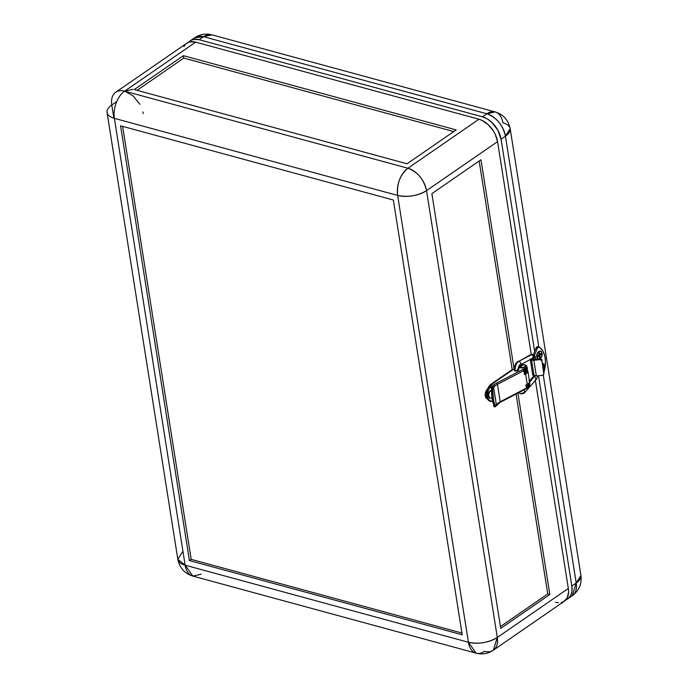 <?xml version="1.0" encoding="UTF-8"?>
<svg xmlns="http://www.w3.org/2000/svg" width="688" height="688" viewBox="0 0 688 688"><rect width="100%" height="100%" fill="white"/><g stroke="black" fill="none" stroke-linecap="round" stroke-linejoin="round"><path stroke-width="1.03" d="M487.551 389.021A5.521 3.406 105.2 0 0 485.246 395.935L486.605 396.305L485.246 395.935A5.521 3.406 105.2 0 0 487.302 398.842L487.422 398.877M491.576 390.139A4.145 2.554 105.2 0 0 488.532 395.987L488.643 396.013A4.145 2.554 -74.8 0 1 491.576 390.182M493.33 650.229C488.024 653.738 482.297 654.718 476.13 653.17A20.709 12.762 -74.8 0 1 468.416 642.265L476.13 653.17A20.709 12.762 -74.8 0 0 484.438 651.304A20.709 13.175 55.4 0 0 493.33 650.229L564.349 601.217A20.709 13.175 -124.6 0 0 568.322 588.455L535.384 380.473L568.322 588.455L497.304 637.466A20.709 13.175 55.4 0 1 493.33 650.229L497.304 637.466C488.377 642.73 478.753 644.329 468.416 642.265L185.141 565.183L114.371 118.345A20.709 9.615 171 0 1 107.07 112.505A20.709 9.615 171 0 1 111.783 104.989L116.719 101.583L111.783 104.989L113.881 118.207L111.783 104.989A20.709 13.175 55.4 0 1 115.765 92.226A20.709 13.175 55.4 0 1 124.657 91.151A20.709 12.762 105.2 0 0 114.371 118.345L397.638 195.426L468.416 642.265A20.709 9.615 -9 0 0 497.304 637.466L426.534 190.636A20.709 9.615 171 0 1 397.638 195.426C407.975 197.49 417.607 195.891 426.534 190.636C423.851 179.379 417.65 171.914 407.924 168.242C400.106 174.821 396.675 183.885 397.638 195.426L468.416 642.265L185.141 565.183L114.371 118.345L397.638 195.426A20.709 12.762 -74.8 0 1 407.924 168.242L124.657 91.151L407.924 168.242A20.709 13.175 55.4 0 1 426.534 190.636L497.553 141.625L531.248 354.397L497.553 141.625A20.709 13.175 -124.6 0 0 478.943 119.23L407.924 168.242L478.943 119.23L195.676 42.14L124.657 91.151L132.965 89.285M491.748 390.156L489.331 392.194L488.575 395.273L489.813 398.042L490.793 398.24L492.35 397.397M492.04 397.681A4.145 2.554 -74.8 0 1 490.183 398.197A4.145 2.554 -74.8 0 1 488.643 396.013L488.532 395.987A4.145 2.554 105.2 0 0 490.08 398.171A4.145 2.554 105.2 0 0 490.131 398.18M486.829 397.2L486.889 391.085L488.162 387.714L490.105 385.022L512.319 369.516L512.887 369.671L512.319 369.516L491.232 384.067L492.058 384.291L491.232 384.067A9.322 5.745 105.2 0 0 486.605 396.305A9.322 5.745 105.2 0 0 490.08 401.216L491.129 401.5A9.322 5.745 -74.8 0 1 487.525 394.482A9.322 5.745 -74.8 0 1 491.473 385.005L488.48 389.632L487.517 394.921L488.024 398.103L489.374 400.433L492.754 401.568A9.322 5.745 -74.8 0 1 491.129 401.5M393.355 200.036L462.207 634.8L393.355 200.036L120.572 125.809L189.432 560.565L462.207 634.8L189.432 560.565L120.572 125.809L393.355 200.036M500.726 628.402L431.875 193.646L500.726 628.402L549.832 594.518L517.926 393.089L549.832 594.518L500.726 628.402M561.262 602.55L563.713 601.622L567.265 597.803L568.58 591.912L568.322 588.455L497.304 637.466L426.534 190.636L497.553 141.625L495.257 134.366L493.305 130.84L488.17 124.657L482.073 120.409L478.943 119.23L195.676 42.14L189.871 41.882L186.74 43.249M514.082 368.845L480.972 159.762L431.875 193.646L480.972 159.762L514.082 368.845M547.734 593.95L500.443 626.587L547.734 593.95L549.832 594.518L547.734 593.95L516.069 394.061L547.734 593.95M479.158 161.018L512.199 369.602L479.158 161.018M487.99 388.686L485.728 391.807L485.16 394.946L485.805 397.595L487.439 398.877M525.942 386.372L528.823 385.306L529.614 384.523L529.631 383.354M526.294 386.312A4.283 1.987 -9 0 0 529.794 383.749L529.605 382.545A4.283 1.987 171 0 1 526.096 385.099M525.752 385.168L528.625 384.093L529.597 382.511M523.551 371.279L526.432 370.213L527.24 368.252M526.793 366.764A4.283 1.987 171 0 1 527.214 367.444A4.283 1.987 171 0 1 523.843 369.972M523.895 371.21A4.283 1.987 -9 0 0 527.404 368.656L526.741 366.721M523.362 370.067L526.234 369L527.206 367.418M490.08 398.171L488.695 396.658L488.661 393.665L490.088 390.973L491.645 390.13M486.528 395.316L487.551 399.117L490.312 401.267M191.187 559.361L189.432 560.565L191.187 559.361L461.932 633.037L191.187 559.361L122.61 126.368L191.187 559.361M185.141 565.183A20.709 12.762 105.2 0 0 192.855 576.088L185.141 565.183L177.839 559.344A20.709 9.615 -9 0 0 185.141 565.183M183.386 55.676L456.161 129.903L407.064 163.787L134.28 89.56L183.386 55.676L456.161 129.903L407.064 163.787L134.28 89.56L183.386 55.676L183.765 58.084L137.067 90.317L183.765 58.084L183.386 55.676M453.762 131.563L183.765 58.084L453.762 131.563M143.259 113.554L142.941 111.929M139.948 104.318L133.076 95.864L124.657 91.151L195.676 42.14A20.709 13.175 -124.6 0 0 186.783 43.215L115.765 92.226M107.07 112.505L177.839 559.344L182.561 551.819M201.163 574.222L192.855 576.088L476.13 653.17M555.457 602.292L558.467 602.783M185.39 44.419L183.868 46.638M519.019 392.521L520.489 393.777L524.918 392.323C524.376 393.416 522.897 393.897 520.489 393.777L519.019 392.521M535.35 379.578L536.399 379.312L534.344 376.31L533.295 376.577L529.442 380.946M528.943 380.55L529.554 381.754L534.344 376.31L528.952 383.113L527.266 384.368A6.484 3.01 -9 0 0 529.528 381.539L527.885 371.159A6.484 3.01 171 0 1 525.623 373.988L527.266 384.368L526.079 384.988L526.561 388.006L500.21 401.775A13.115 6.089 -9 0 0 496.366 404.862A1.101 0.894 34.9 0 1 496.246 405.447A1.101 0.894 -145.1 0 0 496.366 404.862L493.614 387.473A13.115 6.089 171 0 1 497.458 384.386L523.809 370.617L524.437 374.607L525.623 373.988L524.437 374.607L523.809 370.617L523.009 369.37L525.013 368.321L525.168 369.284A4.833 2.245 -9 0 0 526.853 367.177L526.707 366.214A4.833 2.245 171 0 1 525.658 367.925L525.013 368.321L525.168 369.284L523.628 370.084L526.423 368.347L526.75 366.859M534.903 375.347L534.55 376.353L534.903 375.347M534.258 357.02L532.271 354.294C534.593 355.292 535.617 356.418 535.333 357.674L531.652 358.783M532.271 354.294L530.62 354.638L519.044 361.217L532.271 354.294L530.654 354.621M517.453 362.327L518.847 361.191C516.112 363.152 514.882 366.403 515.157 370.944L514.426 370.35L515.157 370.944C514.882 366.403 516.112 363.152 518.847 361.191L519.044 361.217C521.22 362.825 521.323 364.124 519.38 365.122L517.789 369.129L518.52 369.705L515.157 370.944L518.52 369.714L520.068 364.984L532.572 358.285M518.116 361.338L518.15 361.32C516.499 362.387 515.372 363.952 514.77 366.007L514.486 370.712M521.9 364.305L522.493 364.477L521.9 364.305M526.225 370.66L525.718 372.251L524.153 372.801L526.501 371.21L526.139 372.191L524.196 373.094M526.311 370.29L524.015 371.95M525.4 371.348L524.024 372.002M531.858 358.431C533.811 357.433 533.699 356.135 531.532 354.526L519.044 361.217C521.22 362.825 521.323 364.124 519.38 365.122M535.591 359.291L535.333 357.674L531.97 358.904M524.05 389.89L524.918 392.323L524.05 389.89M518.485 369.379A2.21 1.023 171 0 1 518.657 369.688A2.21 1.023 171 0 1 517.471 370.832A2.21 1.023 171 0 1 515.071 371.004A2.21 1.023 171 0 1 514.289 370.385A2.21 1.023 171 0 1 514.383 369.989L514.77 370.901L516.671 371.047L518.391 370.299L518.408 369.318M495.437 406.522L495.386 406.273A22.093 7.989 -87.3 0 1 493.21 398.713L492.178 398.67A22.093 7.989 92.7 0 0 494.371 406.264L494.595 406.892L495.437 406.522M523.611 364.64A4.833 2.245 171 0 1 524.996 364.846A4.833 2.245 171 0 1 526.707 366.214M528.41 387.447L528.719 387.249A4.833 2.245 -9 0 0 529.76 385.538L529.614 384.566A4.833 2.245 171 0 1 527.92 386.673L528.41 387.447M526.87 369.852A6.484 3.01 171 0 1 527.885 371.159M520.515 367.444A3.036 1.41 171 0 1 519.44 366.584A3.036 1.41 171 0 1 521.074 365.01A3.036 1.41 171 0 1 524.376 364.778L524.299 364.76C521.994 364.58 520.653 364.786 520.266 365.397L520.515 367.444L522.312 365.268L524.376 364.778A5.255 3.242 105.2 0 0 522.312 365.268A5.255 3.242 105.2 0 0 520.515 367.444A3.036 1.41 -9 0 0 524.755 366.738A3.036 1.41 -9 0 0 524.376 364.778A3.036 1.41 171 0 1 525.443 365.638A3.036 1.41 171 0 1 523.817 367.211A3.036 1.41 171 0 1 520.515 367.444L520.515 367.444M519.5 366.764A3.036 1.41 -9 0 0 519.5 366.945A3.036 1.41 -9 0 0 520.575 367.805A3.036 1.41 -9 0 0 523.878 367.573A3.036 1.41 -9 0 0 525.503 365.999A3.036 1.41 -9 0 0 525.443 365.818M529.511 384.248L529.175 385.744L526.466 387.439L527.92 386.673L528.074 387.636L526.544 388.436L528.719 387.249L529.579 386.372L529.571 385.074M493.864 404.26L493.984 406.47L493.588 405.266A13.115 6.089 171 0 1 493.7 404.699M499.66 402.428A1.101 0.576 -117.6 0 0 500.03 402.437A1.101 0.576 -117.6 0 0 500.21 401.775A1.101 0.576 62.4 0 1 500.021 402.446A1.101 0.576 62.4 0 1 499.66 402.428M495.437 406.496L496.366 404.862L495.386 406.273L493.614 400.889L492.634 388.883L493.614 387.473L496.366 404.862A13.115 6.089 -9 0 1 500.21 401.775L497.458 384.386L500.21 401.775L526.062 388.686A1.101 0.576 -117.6 0 0 526.363 388.677A1.101 0.576 -117.6 0 0 526.561 388.006L526.079 384.988L527.266 384.368L525.623 373.988L527.309 372.733L527.902 371.374L526.569 369.688M493.752 406.307L493.958 405.542L493.984 406.47L494.999 406.883M526.294 370.488A5.384 2.503 171 0 1 526.793 371.331A5.384 2.503 171 0 1 524.918 373.679L526.69 372.07L526.681 370.978L525.701 370.11M524.333 373.98L524.918 373.679L524.333 373.98M493.597 405.344L494.233 405.653M491.602 388.367A1.385 0.645 -9 0 0 491.206 388.152L491.051 387.181A1.385 0.645 171 0 1 491.533 387.568L491.602 388.763A22.093 7.989 92.7 0 0 492.178 398.67L493.21 398.713A22.093 7.989 -87.3 0 1 492.634 388.883L493.614 387.473A1.101 0.894 -145.1 0 0 492.436 386.458A1.101 0.894 34.9 0 1 493.614 387.473A13.115 6.089 171 0 1 497.458 384.386A1.101 0.576 -117.6 0 0 496.598 383.104A1.101 0.576 62.4 0 1 497.458 384.386L523.809 370.617A1.101 0.576 -117.6 0 0 523.009 369.37L496.598 383.104A14.224 6.605 -9 0 0 492.436 386.458L491.533 387.568L491.877 396.331L493.098 402.876L494.595 406.892A1.385 0.645 -9 0 0 494.113 406.505L493.958 405.542A1.385 0.645 171 0 1 494.053 405.567M492.582 387.421L492.273 387.877L492.582 387.421M490.69 386.991L490.682 386.914A13.115 6.089 171 0 1 493.683 382.924L490.957 385.899L491.206 388.152L490.922 387.146L491.645 387.576L495.274 383.878L525.658 367.925L526.698 366.592L526.509 365.749L523.362 364.631M514.34 368.673L493.683 382.924L514.34 368.673M519.775 365.208A4.833 2.245 171 0 1 522.235 364.666M492.574 388.419L491.645 387.576M522.441 364.649L519.715 365.233M525.494 365.973L524.806 367.1L522.768 367.856L520.575 367.805L519.509 366.971M490.836 387.877L491.645 388.419M530.199 359.016L532.684 374.719A3.861 1.797 -9 0 0 534.051 375.811L536.348 375.949L533.854 360.245A3.861 1.797 171 0 1 531.566 360.108L534.051 375.811A3.861 1.797 -9 0 0 536.348 375.949L542.763 375.252L543.821 374.263L541.895 360.108A1.66 1.453 -175 0 0 540.028 358.826L539.96 359.609A1.66 1.453 5 0 1 541.826 360.89L540.286 359.609L533.854 360.245L536.348 375.949L542.445 375.313A1.66 1.453 5 0 0 543.864 374.005L543.933 373.223A1.66 1.453 -175 0 0 543.924 372.905L543.855 373.696A1.66 1.453 5 0 1 543.864 374.005M532.082 359.136L533.922 359.463A2.21 1.023 171 0 1 532.615 359.385A2.21 1.023 171 0 1 531.996 359.059M542.428 363.204A4.145 2.554 105.2 0 0 542.385 363.195A4.145 2.554 -74.8 0 1 542.479 363.221A4.145 2.554 -74.8 0 1 544.027 365.397L543.331 369.224M540.519 351.129A4.145 2.554 105.2 0 0 540.467 351.112A4.145 2.554 105.2 0 0 537.672 352.703A4.145 2.554 105.2 0 0 536.743 356.926L536.855 356.952A4.145 2.554 -74.8 0 1 537.775 352.729A4.145 2.554 -74.8 0 1 540.57 351.147A4.145 2.554 -74.8 0 1 542.11 353.322L541.353 351.62L539.96 351.095L537.543 353.133L536.855 356.952L538.498 359.162M538.515 375.717L571.831 586.038L571.986 591.112L570.773 595.378L568.297 598.474L565.949 599.79A20.709 13.175 55.4 0 0 567.858 598.801L572.235 595.774A20.709 13.175 -124.6 0 0 576.217 583.011L571.831 586.038L538.515 375.717M190.292 40.79A20.709 13.175 55.4 0 0 188.693 42.226L190.92 40.394L193.38 39.465L199.185 39.723L482.451 116.805L487.147 118.826L491.679 122.24L497.845 130.161L501.062 139.208L534.671 351.422L501.062 139.208L505.439 136.181L538.842 347.036L505.439 136.181L510.161 128.656A20.709 9.615 171 0 1 505.439 136.181A20.709 13.175 -124.6 0 0 486.837 113.778L482.451 116.805L199.185 39.723L203.562 36.696L211.87 34.83A20.709 12.762 105.2 0 0 203.562 36.696A20.709 13.175 -124.6 0 0 194.67 37.771L203.562 36.696L486.837 113.778A20.709 12.762 -74.8 0 1 495.145 111.912A20.709 12.762 -74.8 0 1 502.859 122.817A20.709 9.615 171 0 1 510.161 128.656C508.441 120.142 503.435 114.561 495.145 111.912L486.837 113.778C496.564 117.459 502.765 124.924 505.439 136.181L501.062 139.208A20.709 13.175 55.4 0 0 482.451 116.805L486.837 113.778L203.562 36.696L199.185 39.723A20.709 13.175 55.4 0 0 190.292 40.79L194.67 37.771C199.976 34.262 205.703 33.282 211.87 34.83L495.145 111.912M510.161 128.656L580.93 575.495C581.928 583.914 579.029 590.674 572.235 595.774L576.217 583.011L543.271 375.012L576.217 583.011A20.709 9.615 -9 0 0 580.93 575.495L576.217 583.011L571.831 586.038A20.709 13.175 55.4 0 1 567.858 598.801M537.913 346.821A2.073 1.273 105.2 0 0 537.706 346.735A2.073 1.273 105.2 0 0 536.055 348.016L534.671 351.422L536.055 348.016L537.319 348.36A2.073 1.273 -74.8 0 1 538.962 347.07A2.073 1.273 -74.8 0 1 539.177 347.165A22.093 13.614 -74.8 0 1 543.855 372.466L545.481 361.647L544.801 356.031L543.013 351.336L540.269 347.956L538.437 347.105L537.483 348.008L534.43 355.455L537.319 348.36L536.055 348.016L537.689 346.726M537.818 356.315L539.211 355.868L537.896 356.771L537.741 355.808L539.057 354.896L538.764 353.09L539.469 352.6L539.753 354.415L541.069 353.503L541.224 354.475L539.908 355.378L540.192 357.192L539.495 357.674L539.211 355.868L537.818 356.315M539.418 357.218L539.383 355.24L540.622 353.821L541.224 354.475L539.383 355.24L539.908 355.378L539.383 355.24L540.192 357.192L539.418 357.218M539.229 354.268L539.014 352.918L539.753 354.415L539.229 354.268M542.987 365.586L543.133 366.549L542.987 365.586M539.53 359.05L541.748 356.418L542.11 353.322A4.145 2.554 -74.8 0 1 539.942 358.835M539.057 354.896L538.764 353.09L539.469 352.6L539.753 354.415L541.069 353.503L541.224 354.475L539.908 355.378L540.192 357.192L539.495 357.674L539.211 355.868L537.896 356.771L537.741 355.808L539.057 354.896M542.479 363.221L544.027 365.397A4.145 2.554 -74.8 0 1 543.339 369.207M538.111 359.024A4.145 2.554 -74.8 0 1 536.855 356.952L536.743 356.926A4.145 2.554 105.2 0 0 538.068 359.033M533.14 373.661L532.83 375.08L534.051 375.811L531.566 360.108L539.96 359.609L540.028 358.826L533.922 359.463L540.355 358.826L541.68 359.566L543.89 373.472M538.394 359.127L536.907 357.597L536.872 354.604L538.799 351.491L540.828 351.267M533.381 354.604L534.671 351.422L533.381 354.604M530.396 359.454A3.861 1.797 171 0 0 531.566 360.108L530.345 359.377M177.839 559.344C179.559 567.858 184.565 573.439 192.855 576.088M518.795 392.633L520.489 393.777M533.346 376.525L533.733 375.708M525.236 372.776L524.204 373.145M537.93 375.777L536.408 379.312M536.399 379.312L524.918 392.323M493.743 406.281L493.588 405.309M495.377 406.677L500.021 402.446L526.363 388.677M490.682 386.957L490.836 387.92M520.317 366.816L520.472 367.77M538.962 347.07L537.706 346.735"/></g></svg>
